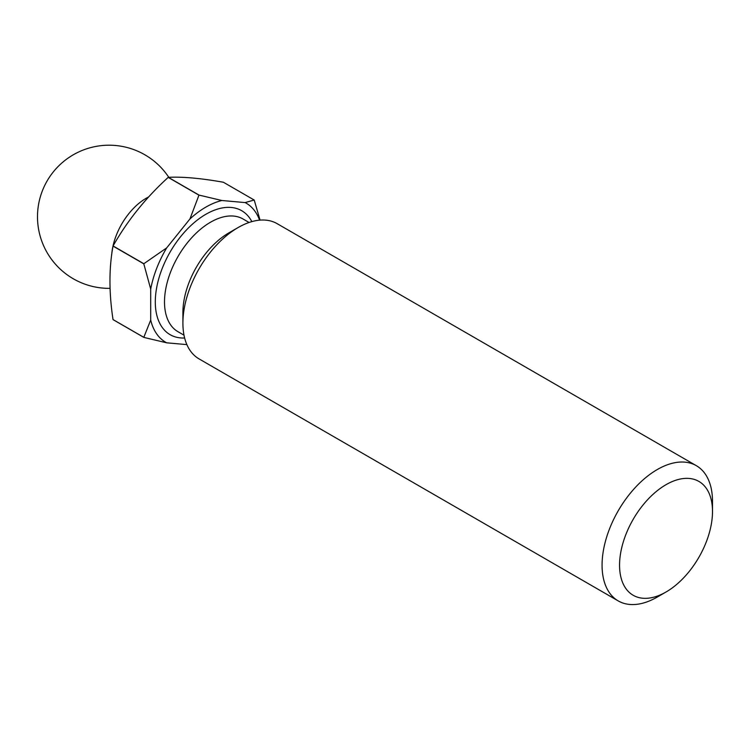 <?xml version="1.0" encoding="UTF-8"?>
<svg xmlns="http://www.w3.org/2000/svg" width="750" height="750" viewBox="0 0 750 750"><rect width="100%" height="100%" fill="white"/><g stroke="black" fill="none" stroke-linecap="round" stroke-linejoin="round"><path stroke-width="1.12" d="M712.5 511.509L712.5 501.422A78.084 45.084 120 0 0 696.328 465.675L277.162 223.669A78.084 45.084 120 0 0 238.125 227.541L228.919 232.847A65.072 37.566 120 0 0 182.906 312.544L182.906 323.175A78.084 45.084 120 0 0 199.078 358.912L618.244 600.919A78.084 45.084 120 0 0 657.291 597.047L666.028 592.003A65.719 37.941 120 0 0 712.5 511.509A65.719 37.941 120 0 0 666.028 484.678A65.719 37.941 120 0 0 619.556 565.172A65.719 37.941 120 0 0 666.028 592.003L657.291 597.047M228.919 232.847L238.125 227.541A78.084 45.084 120 0 0 182.906 323.175M696.328 465.675A78.084 45.084 120 0 0 657.291 469.537A78.084 45.084 120 0 0 606.272 538.35A78.084 45.084 120 0 0 618.244 600.919M148.631 196.959A48.806 28.172 120 0 0 146.1 198.319A48.806 28.172 120 0 0 111.731 254.475M259.584 220.162A80.362 46.397 120 0 0 245.156 202.584L221.888 200.503A80.362 46.397 120 0 0 189.938 218.953L166.678 247.894A80.362 46.397 120 0 0 150.703 289.069L150.703 320.081L143.803 337.331L113.025 319.566A90.122 52.031 120 0 0 113.072 319.641L143.85 337.406L166.678 342.816L186.881 344.616M113.025 319.566C108.938 292.641 108.938 268.153 113.025 246.084L143.803 263.85L150.703 289.069M166.678 247.894L143.85 263.719L113.072 245.953A90.122 52.031 120 0 0 113.025 246.084M113.072 245.953C127.359 220.734 145.725 197.888 168.188 177.394L198.966 195.159L189.938 218.953M221.888 200.503L199.069 195.103L168.291 177.328A90.122 52.031 120 0 0 168.234 177.356A90.122 52.031 120 0 0 168.188 177.394M150.703 320.081A80.362 46.397 120 0 0 166.678 342.816M260.062 220.125L254.231 200.091A90.122 52.031 120 0 0 254.175 200.025L245.156 202.584M168.291 177.328C182.569 176.616 200.944 178.256 223.397 182.25L254.175 200.025M249.075 222.478L243.047 219A65.072 37.566 120 0 0 210.516 222.225A65.072 37.566 120 0 0 168.009 279.562A65.072 37.566 120 0 0 177.984 331.706L184.003 335.184M251.841 221.616A71.578 41.325 120 0 0 205.912 214.256A71.578 41.325 120 0 0 156.487 288.656A71.578 41.325 120 0 0 184.641 338.006M168.787 177.309A71.578 71.578 0 0 0 37.5 216.788A71.578 71.578 0 0 0 110.053 288.356"/></g></svg>

